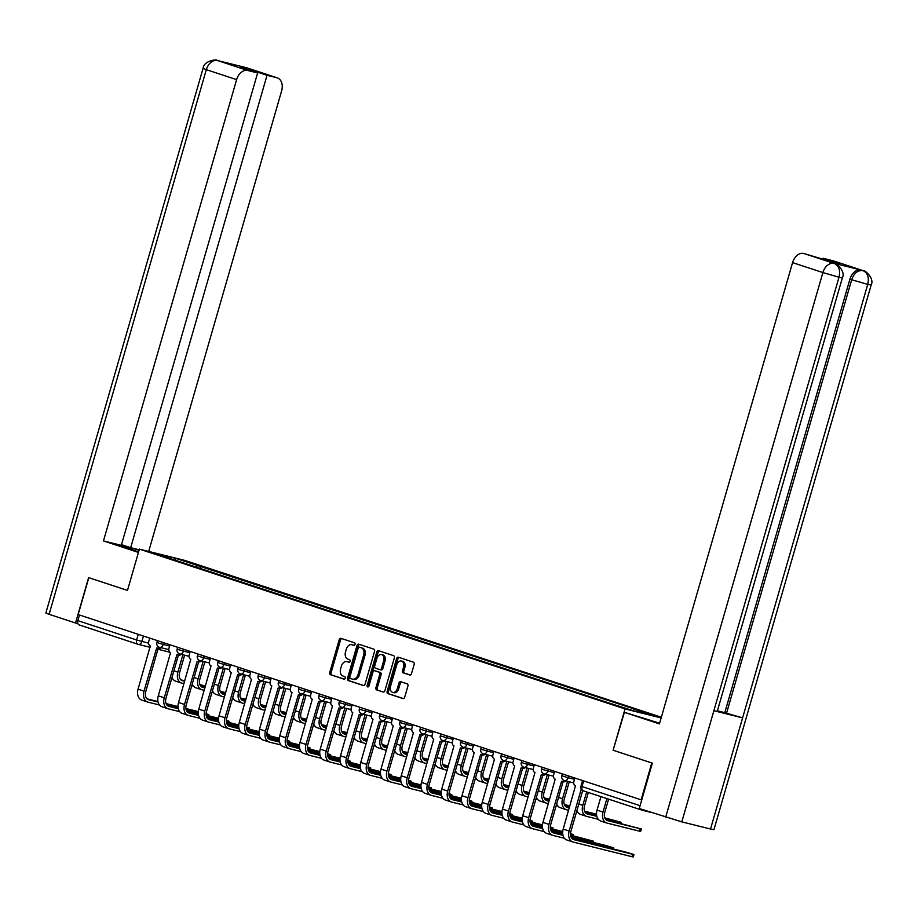 <?xml version="1.0" encoding="UTF-8"?>
<svg xmlns="http://www.w3.org/2000/svg" width="917" height="917" viewBox="0 0 917 917"><rect width="100%" height="100%" fill="white"/><g stroke="black" fill="none" stroke-linecap="round" stroke-linejoin="round"><path stroke-width="1.38" d="M355.051 644.364A1.33 0.94 -76 0 0 354.524 642.794L340.998 638.347A1.891 1.341 -76 0 0 339.198 639.745L329.742 672.47A1.891 1.341 -76 0 0 330.498 674.706L344.035 679.165A1.33 0.94 -76 0 0 344.769 676.62L343.015 676.047A6.064 4.287 -76 0 1 340.62 668.883L341.399 666.155A6.064 4.287 -76 0 1 346.947 661.615A6.064 4.287 -76 0 1 347.165 661.673L348.907 662.257A1.33 0.94 -76 0 0 349.641 659.713L347.898 659.128A6.064 4.287 -76 0 1 345.503 651.976L346.282 649.247A6.064 4.287 -76 0 1 351.83 644.708A6.064 4.287 -76 0 1 352.036 644.766L353.79 645.339A1.33 0.94 -76 0 0 355.051 644.364M409.704 674.992A1.891 1.341 -76 0 0 411.504 673.594L414.163 664.412A1.891 1.341 -76 0 0 413.407 662.177L398.379 657.225A1.891 1.341 -76 0 0 396.58 658.624L387.134 691.361A1.891 1.341 -76 0 0 387.88 693.596L402.918 698.548A1.891 1.341 -76 0 0 404.706 697.149L407.916 686.054A1.891 1.341 -76 0 0 407.159 683.818L400.729 681.698A1.891 1.341 -76 0 0 398.929 683.096L397.348 688.598A5.066 3.588 -76 0 1 392.717 692.392A5.066 3.588 -76 0 1 390.527 686.352L396.752 664.802A5.066 3.588 -76 0 1 401.382 661.008A5.066 3.588 -76 0 1 403.56 667.049L402.529 670.636A1.891 1.341 -76 0 0 403.274 672.883L409.842 675.027M625.027 708.933L613.106 750.244L651.769 762.967L641.132 799.83L78.163 614.562L88.811 577.699L127.486 590.422L139.407 549.111L625.027 708.933L661.157 717.919M374.537 651.379A1.891 1.341 -76 0 0 373.792 649.133L358.765 644.192A1.891 1.341 -76 0 0 356.965 645.591L347.52 678.316A1.891 1.341 -76 0 0 348.265 680.563L363.292 685.503A1.891 1.341 -76 0 0 365.092 684.105L374.537 651.379M378.572 650.715L393.599 655.655A1.891 1.341 -76 0 1 394.356 657.89L384.899 690.627A1.891 1.341 -76 0 1 383.1 692.026L376.669 689.905A1.891 1.341 -76 0 1 375.924 687.67L379.753 674.396A1.891 1.341 -76 0 0 379.008 672.161L374.744 670.751A1.891 1.341 -76 0 0 372.944 672.15L368.955 685.973A1.33 0.94 -76 0 1 367.167 685.389L376.772 652.113A1.891 1.341 -76 0 1 378.572 650.715M661.352 717.243L184.821 560.413L139.407 549.111M640.983 809.103A3.863 2.728 108.2 0 0 642.244 810.227A3.863 2.728 108.2 0 0 642.381 810.273L651.253 812.473M641.132 799.83L641.728 799.979M137.928 644.25L79.412 624.993A3.863 2.728 -71.8 0 1 79.275 624.958A3.863 2.728 -71.8 0 1 77.83 620.637L136.622 639.974L148.588 643.161M79.47 614.986L77.83 620.637M175.491 560.31L153.586 552.848L175.823 558.384L197.636 565.56L195.86 567.004M632.902 710.595L634.461 709.322L637.567 710.09L197.636 565.56M634.461 709.322L656.263 716.498L634.014 710.962L609.106 703.007L172.281 559.244L175.388 560.023L175.823 558.384M613.106 750.244L624.397 712.349L650.428 720.315A21.71 0.802 16.1 0 0 659.632 723.181M200.135 568.414L200.743 566.328M354.157 645.362L353.366 645.098A6.064 4.287 -76 0 0 353.148 645.029A6.064 4.287 -76 0 0 352.93 644.983M348.047 661.902A6.064 4.287 -76 0 1 348.265 661.948A6.064 4.287 -76 0 1 348.483 662.005L349.285 662.269M341.881 638.633A1.891 1.341 -76 0 0 340.516 640.066L331.071 672.803A1.891 1.341 -76 0 0 331.816 675.038L344.402 679.176M359.647 644.479A1.891 1.341 -76 0 0 358.283 645.923L348.838 678.649A1.891 1.341 -76 0 0 349.595 680.884L363.74 685.538M352.678 679.188L353.572 679.405A6.064 4.287 -76 0 0 353.79 679.474A6.064 4.287 -76 0 0 359.326 674.935L365 655.3A6.064 4.287 -76 0 0 362.605 648.136L359.384 647.184A1.33 0.94 -76 0 0 358.169 648.181L349.881 676.906A1.33 0.94 -76 0 0 350.397 678.477L352.254 679.084A6.064 4.287 -76 0 0 352.46 679.142A6.064 4.287 -76 0 0 358.008 674.603L363.671 654.967A6.064 4.287 -76 0 0 361.275 647.803L360.748 647.528A1.33 0.94 -76 0 0 360.656 647.505M383.547 692.06L376.669 689.905M375.924 671.049A1.891 1.341 -76 0 1 376.062 671.084L380.326 672.482A1.891 1.341 -76 0 1 381.082 674.729L377.242 688.002A1.891 1.341 -76 0 0 377.999 690.237M379.455 651.001A1.891 1.341 -76 0 0 378.091 652.434L368.496 685.71A1.33 0.94 -76 0 0 368.496 686.73M383.73 660.618A5.066 3.588 -76 0 0 381.541 654.578A5.066 3.588 -76 0 0 376.91 658.383L374.721 665.971A1.891 1.341 -76 0 0 375.477 668.206L379.741 669.616A1.891 1.341 -76 0 0 381.541 668.218L383.73 660.618L385.06 660.951A5.066 3.588 -76 0 0 382.87 654.91L381.541 654.578M379.879 669.651L381.059 669.937A1.891 1.341 -76 0 0 382.859 668.539L381.541 668.218M385.06 660.951L382.859 668.539M401.382 661.008L402.701 661.34A5.066 3.588 -76 0 1 404.89 667.381L403.847 670.969A1.891 1.341 -76 0 0 404.603 673.204L410.151 675.038M392.717 692.392L394.035 692.725A5.066 3.588 -76 0 0 398.666 688.931L397.348 688.598M401.612 681.984A1.891 1.341 -76 0 0 400.259 683.429L398.666 688.931M399.262 657.523A1.891 1.341 -76 0 0 397.909 658.956L388.453 691.693A1.891 1.341 -76 0 0 389.209 693.928L403.354 698.582M182.896 654.749L177.875 672.15A9.743 6.877 108.2 0 0 181.52 683.073A9.743 6.877 108.2 0 0 181.864 683.165L183.962 683.692M184.661 681.285L182.563 680.758A7.233 5.112 -71.8 0 1 182.3 680.689A7.233 5.112 -71.8 0 1 179.594 672.574L184.615 655.174M205.339 686.432L200.147 685.137M205.465 685.985L199.906 684.598M184.787 680.838L180.936 679.875M191.779 685.641L193.349 686.031M171.995 677.388A9.743 6.877 108.2 0 0 175.548 681.102A9.743 6.877 108.2 0 0 175.892 681.205M207.242 715.455L207.551 714.377L208.824 714.63L206.107 713.678M149.723 638.106L148.783 641.373A3.863 2.728 -76 0 0 150.308 645.935L138.054 689.16A9.743 6.877 108.2 0 0 141.688 700.072A9.743 6.877 108.2 0 0 142.032 700.175M160.899 647.654A3.863 2.728 104 0 1 158.526 648.491A3.863 2.728 104 0 1 158.389 648.445L156.945 648.09M158.079 702.067L148.703 699.728A7.233 5.112 -71.8 0 1 148.439 699.66A7.233 5.112 -71.8 0 1 145.734 691.556L158.194 648.411M159.203 647.196A3.863 2.728 -76 0 1 156.807 648.067A3.863 2.728 -76 0 1 156.669 648.021L144.015 691.12A9.743 6.877 108.2 0 0 147.66 702.044A9.743 6.877 108.2 0 0 148.004 702.147L159.489 705.001M207.551 714.377L206.084 714.022M198.278 712.073L185.968 709.013M178.047 707.041L166.286 704.107M198.313 711.603L185.887 708.509M178.024 706.548L166.057 703.58M157.965 701.562L147.075 698.846M203.138 661.409L198.118 678.809A9.743 6.877 108.2 0 0 201.763 689.733A9.743 6.877 108.2 0 0 202.107 689.825L204.204 690.352M204.904 687.945L202.806 687.418A7.233 5.112 -71.8 0 1 202.542 687.349A7.233 5.112 -71.8 0 1 199.837 679.245L204.869 661.845M225.582 693.092L220.389 691.796M225.72 692.644L220.16 691.258M205.03 687.498L201.178 686.535M212.033 692.301L213.592 692.69M192.238 684.059A9.743 6.877 108.2 0 0 195.791 687.761A9.743 6.877 108.2 0 0 196.135 687.865M223.393 668.08L218.372 685.469A9.743 6.877 108.2 0 0 222.006 696.393A9.743 6.877 108.2 0 0 222.35 696.496L224.447 697.012M225.146 694.605L223.049 694.089A7.233 5.112 -71.8 0 1 222.785 694.009A7.233 5.112 -71.8 0 1 220.091 685.905L225.112 668.504M245.825 699.751L240.632 698.467M245.962 699.304L240.403 697.929M225.273 694.158L221.421 693.206M232.276 698.96L233.835 699.35M212.48 690.719A9.743 6.877 108.2 0 0 216.034 694.433A9.743 6.877 108.2 0 0 216.378 694.524M139.109 550.154A21.71 0.802 16.1 0 0 121.732 545.97A21.71 0.802 16.1 0 0 127.692 548.286L138.605 551.874M139.201 549.81L130.684 547.69L267.03 75.286L276.9 77.75L246.26 67.675L217.478 60.511M121.48 544.664L130.684 547.69M250.089 70.471L250.295 69.784L240.896 67.445L257.631 72.947L121.285 545.351L103.472 540.915L236.62 79.63L206.314 69.658L49.105 614.31L75.515 622.998L88.617 577.618L127.486 590.41M138.444 552.424L103.472 540.915M148.692 551.415L281.634 90.84A11.577 8.173 108.2 0 0 277.301 77.865A11.577 8.173 108.2 0 0 276.9 77.75M49.105 614.31L45.85 613.049L203.058 68.397L206.314 69.658A11.577 8.173 -71.8 0 1 217.467 60.522L247.773 70.494A11.577 8.173 108.2 0 0 236.62 79.63M77.911 623.594L75.515 622.998M257.631 72.947L247.773 70.494M250.295 69.784L267.03 75.286M245.011 67.526L247.005 67.892A11.577 8.173 108.2 0 0 246.593 67.778M203.058 68.397C203.803 60.224 217.776 59.181 217.031 60.384L217.467 60.511M624.397 712.349L659.426 723.891L792.575 262.606A11.577 8.173 -71.8 0 1 803.728 253.459L830.332 261.425L839.731 263.764L822.985 258.262L832.854 260.715A11.577 8.173 -71.8 0 1 833.266 260.829A11.577 8.173 -71.8 0 1 833.668 260.978M871.15 285.038L867.734 284.373C869.259 277.496 867.734 272.934 863.149 270.698L863.161 270.687A11.577 8.173 108.2 0 1 863.562 270.802C863.894 269.495 874.898 278.011 871.15 285.038L713.942 829.69L710.526 829.025L742.61 717.873L726.551 713.243L851.675 279.742L849.921 279.169A11.577 8.173 -71.8 0 1 861.074 270.022L832.613 262.938A11.577 8.173 -71.8 0 1 833.014 263.064A11.577 8.173 -71.8 0 1 833.415 263.213M842.356 277.874L838.998 277.232C840.511 270.332 838.963 265.77 834.367 263.534L834.768 263.637C835.066 262.319 846.104 270.824 842.356 277.874L717.232 711.374L713.873 710.721L681.801 821.873L710.526 829.025M681.801 821.873L639.264 808.53L652.365 763.139L613.427 750.335M665.673 817.219L822.881 272.578L838.998 277.232L713.873 710.721L742.61 717.873L867.734 284.373L851.675 279.742C853.991 273.151 857.704 270.102 862.828 270.607L863.149 270.698M822.985 258.262L822.79 258.949M717.392 710.813L724.797 712.658L849.921 279.169M724.797 712.658L726.551 713.243M227.485 722.115L227.794 721.049L229.078 721.289L226.35 720.349M169.977 644.777L169.037 648.032A3.863 2.728 -76 0 0 170.562 652.595L158.297 695.82A9.743 6.877 108.2 0 0 161.931 706.743A9.743 6.877 108.2 0 0 162.275 706.835M181.142 654.314A3.863 2.728 104 0 1 178.781 655.151A3.863 2.728 104 0 1 178.643 655.116L177.199 654.749M178.322 708.726L168.946 706.399A7.233 5.112 -71.8 0 1 168.682 706.319A7.233 5.112 -71.8 0 1 165.988 698.215L178.437 655.07M179.445 653.855A3.863 2.728 -76 0 1 177.05 654.727A3.863 2.728 -76 0 1 176.912 654.681L164.269 697.78A9.743 6.877 108.2 0 0 167.903 708.703A9.743 6.877 108.2 0 0 168.247 708.807L179.732 711.661M227.794 721.049L226.327 720.682M218.521 718.733L206.21 715.673M198.301 713.701L186.529 710.778M218.555 718.263L206.142 715.18M198.267 713.22L186.3 710.239M178.219 708.222L167.318 705.517M247.728 728.774L248.037 727.708L249.321 727.96L246.593 727.009M190.22 651.437L189.28 654.692A3.863 2.728 -76 0 0 190.805 659.254L178.54 702.479A9.743 6.877 108.2 0 0 182.174 713.403A9.743 6.877 108.2 0 0 182.529 713.506M201.385 660.974A3.863 2.728 104 0 1 199.023 661.81A3.863 2.728 104 0 1 198.886 661.776L197.442 661.421M198.576 715.398L189.189 713.059A7.233 5.112 -71.8 0 1 188.936 712.99A7.233 5.112 -71.8 0 1 186.231 704.875L198.68 661.73M199.688 660.527A3.863 2.728 -76 0 1 197.304 661.386A3.863 2.728 -76 0 1 197.166 661.352L184.512 704.451A9.743 6.877 108.2 0 0 188.145 715.363A9.743 6.877 108.2 0 0 188.489 715.466L199.975 718.32M248.037 727.708L246.581 727.341M238.764 725.404L226.453 722.332M218.544 720.361L206.772 717.438M238.81 724.934L226.384 721.839M218.51 719.879L206.543 716.899M198.462 714.882L187.572 712.177M243.635 674.74L238.615 692.14A9.743 6.877 108.2 0 0 242.248 703.052A9.743 6.877 108.2 0 0 242.592 703.156L244.701 703.683M245.389 701.276L243.292 700.748A7.233 5.112 -71.8 0 1 243.039 700.668A7.233 5.112 -71.8 0 1 240.334 692.564L245.355 675.164M266.079 706.422L260.875 705.127M266.205 705.975L260.646 704.588M245.527 700.829L241.675 699.866M252.519 705.62L254.078 706.01M232.735 697.378A9.743 6.877 108.2 0 0 236.277 701.092A9.743 6.877 108.2 0 0 236.632 701.196M263.878 681.4L258.858 698.8A9.743 6.877 108.2 0 0 262.491 709.724A9.743 6.877 108.2 0 0 262.847 709.815L264.944 710.343M265.643 707.935L263.534 707.408A7.233 5.112 -71.8 0 1 263.282 707.339A7.233 5.112 -71.8 0 1 260.577 699.224L265.598 681.824M286.322 713.082L281.129 711.787M286.448 712.635L280.889 711.248M265.77 707.488L261.918 706.526M272.762 712.291L274.321 712.681M252.977 704.038A9.743 6.877 108.2 0 0 256.531 707.752A9.743 6.877 108.2 0 0 256.875 707.855M284.121 688.059L279.1 705.46A9.743 6.877 108.2 0 0 282.745 716.383A9.743 6.877 108.2 0 0 283.089 716.486L285.187 717.002M285.886 714.595L283.777 714.068A7.233 5.112 -71.8 0 1 283.525 713.999A7.233 5.112 -71.8 0 1 280.82 705.895L285.84 688.495M306.565 719.742L301.372 718.447M306.691 719.295L301.131 717.919M286.012 714.148L282.161 713.185M293.004 718.951L294.563 719.341M273.22 710.709A9.743 6.877 108.2 0 0 276.774 714.412A9.743 6.877 108.2 0 0 277.117 714.515M267.982 735.434L268.28 734.368L269.564 734.62L266.836 733.669M210.463 658.097L209.523 661.363A3.863 2.728 -76 0 0 211.048 665.914L198.783 709.15A9.743 6.877 108.2 0 0 202.428 720.063A9.743 6.877 108.2 0 0 202.772 720.166M221.639 667.633A3.863 2.728 104 0 1 219.266 668.482A3.863 2.728 104 0 1 219.129 668.436L217.684 668.08M218.819 722.057L209.431 719.719A7.233 5.112 -71.8 0 1 209.179 719.65A7.233 5.112 -71.8 0 1 206.474 711.535L218.922 668.39M219.931 667.186A3.863 2.728 -76 0 1 217.547 668.046A3.863 2.728 -76 0 1 217.409 668.012L204.755 711.111A9.743 6.877 108.2 0 0 208.388 722.034A9.743 6.877 108.2 0 0 208.744 722.126L220.218 724.992M268.28 734.368L266.824 734.001M259.018 732.064L246.696 728.992M238.787 727.032L227.026 724.098M259.053 731.594L246.627 728.499M238.752 726.539L226.786 723.559M218.705 721.553L207.815 718.836M288.225 742.105L288.534 741.028L289.806 741.28L287.078 740.328M230.706 664.756L229.766 668.023A3.863 2.728 -76 0 0 231.29 672.585L219.025 715.81A9.743 6.877 108.2 0 0 222.671 726.722A9.743 6.877 108.2 0 0 223.014 726.826M241.882 674.304A3.863 2.728 104 0 1 239.509 675.141A3.863 2.728 104 0 1 239.371 675.095L237.927 674.74M239.062 728.717L229.674 726.379A7.233 5.112 -71.8 0 1 229.422 726.31A7.233 5.112 -71.8 0 1 226.717 718.206L239.177 675.061M240.185 673.846A3.863 2.728 -76 0 1 237.79 674.717A3.863 2.728 -76 0 1 237.652 674.671L224.997 717.77A9.743 6.877 108.2 0 0 228.642 728.694A9.743 6.877 108.2 0 0 228.986 728.797L240.46 731.651M288.534 741.028L287.067 740.672M279.261 738.724L266.939 735.663M259.03 733.692L247.269 730.757M279.295 738.254L266.87 735.159M259.007 733.199L247.028 730.23M238.947 728.213L228.058 725.496M308.467 748.765L308.777 747.699L310.049 747.94L307.321 747M250.949 671.427L250.009 674.683A3.863 2.728 -76 0 0 251.533 679.245L239.268 722.47A9.743 6.877 108.2 0 0 242.913 733.394A9.743 6.877 108.2 0 0 243.257 733.485M262.124 680.964A3.863 2.728 104 0 1 259.752 681.801A3.863 2.728 104 0 1 259.614 681.767L258.17 681.4M259.305 735.377L249.928 733.05A7.233 5.112 -71.8 0 1 249.665 732.97A7.233 5.112 -71.8 0 1 246.96 724.866L259.419 681.721M260.428 680.506A3.863 2.728 -76 0 1 258.032 681.377A3.863 2.728 -76 0 1 257.895 681.331L245.24 724.43A9.743 6.877 108.2 0 0 248.885 735.354A9.743 6.877 108.2 0 0 249.229 735.457L260.715 738.311M308.777 747.699L307.31 747.332M299.504 745.383L287.193 742.323M279.272 740.351L267.512 737.428M299.538 744.913L287.113 741.83M279.249 739.87L267.283 736.89M259.19 734.872L248.301 732.167M304.364 694.731L299.343 712.119A9.743 6.877 108.2 0 0 302.988 723.043A9.743 6.877 108.2 0 0 303.332 723.146L305.43 723.662M306.129 721.255L304.031 720.739A7.233 5.112 -71.8 0 1 303.768 720.659A7.233 5.112 -71.8 0 1 301.063 712.555L306.095 695.155M326.807 726.402L321.615 725.118M326.933 725.955L321.386 724.579M306.255 720.808L302.404 719.856M313.247 725.611L314.818 726M293.463 717.369A9.743 6.877 108.2 0 0 297.016 721.083A9.743 6.877 108.2 0 0 297.36 721.175M328.71 755.425L329.02 754.359L330.303 754.611L327.575 753.659M271.203 678.087L270.251 681.342A3.863 2.728 -76 0 0 271.787 685.905L259.522 729.13A9.743 6.877 108.2 0 0 263.156 740.053A9.743 6.877 108.2 0 0 263.5 740.157M282.367 687.624A3.863 2.728 104 0 1 280.006 688.461A3.863 2.728 104 0 1 279.868 688.426L278.424 688.071M279.547 742.048L270.171 739.71A7.233 5.112 -71.8 0 1 269.907 739.641A7.233 5.112 -71.8 0 1 267.214 731.525L279.662 688.38M280.671 687.177A3.863 2.728 -76 0 1 278.275 688.037A3.863 2.728 -76 0 1 278.138 688.002L265.483 731.101A9.743 6.877 108.2 0 0 269.128 742.013A9.743 6.877 108.2 0 0 269.472 742.117L280.957 744.971M329.02 754.359L327.552 753.992M319.746 752.055L307.436 748.983M299.527 747.011L287.755 744.088M319.781 751.585L307.367 748.49M299.492 746.53L287.525 743.549M279.433 741.544L268.543 738.827M324.618 701.39L319.586 718.79A9.743 6.877 108.2 0 0 323.231 729.703A9.743 6.877 108.2 0 0 323.575 729.806L325.673 730.333M326.372 727.926L324.274 727.399A7.233 5.112 -71.8 0 1 324.01 727.319A7.233 5.112 -71.8 0 1 321.317 719.215L326.337 701.814M347.05 733.073L341.858 731.777M347.188 732.626L341.628 731.239M326.498 727.479L322.646 726.516M333.501 732.27L335.06 732.66M313.706 724.029A9.743 6.877 108.2 0 0 317.259 727.743A9.743 6.877 108.2 0 0 317.603 727.846M348.953 762.084L349.262 761.018L350.546 761.27L347.818 760.319M291.446 684.747L290.506 688.014A3.863 2.728 -76 0 0 292.03 692.564L279.765 735.801A9.743 6.877 108.2 0 0 283.399 746.713A9.743 6.877 108.2 0 0 283.754 746.816M302.61 694.284A3.863 2.728 104 0 1 300.249 695.132A3.863 2.728 104 0 1 300.111 695.086L298.667 694.731M299.802 748.708L290.414 746.369A7.233 5.112 -71.8 0 1 290.162 746.3A7.233 5.112 -71.8 0 1 287.457 738.185L299.905 695.04M300.914 693.837A3.863 2.728 -76 0 1 298.529 694.696A3.863 2.728 -76 0 1 298.392 694.662L285.737 737.761A9.743 6.877 108.2 0 0 289.371 748.685A9.743 6.877 108.2 0 0 289.715 748.776L301.2 751.642M349.262 761.018L347.807 760.652M339.989 758.714L327.678 755.642M319.769 753.682L307.997 750.748M340.024 758.244L327.61 755.149M319.735 753.189L307.768 750.209M299.687 748.203L288.786 745.487M344.861 708.05L339.84 725.45A9.743 6.877 108.2 0 0 343.474 736.374A9.743 6.877 108.2 0 0 343.818 736.466L345.927 736.993M346.615 734.586L344.517 734.058A7.233 5.112 -71.8 0 1 344.265 733.99A7.233 5.112 -71.8 0 1 341.56 725.874L346.58 708.474M367.304 739.732L362.1 738.437M367.43 739.285L361.871 737.898M346.752 734.139L342.889 733.176M353.744 738.942L355.303 739.331M333.96 730.689A9.743 6.877 108.2 0 0 337.502 734.402A9.743 6.877 108.2 0 0 337.857 734.506M369.196 768.755L369.505 767.678L370.789 767.93L368.061 766.99M311.688 691.407L310.748 694.673A3.863 2.728 -76 0 0 312.273 699.235L300.008 742.461A9.743 6.877 108.2 0 0 303.653 753.384A9.743 6.877 108.2 0 0 303.997 753.476M322.853 700.955A3.863 2.728 104 0 1 320.492 701.792A3.863 2.728 104 0 1 320.354 701.757L318.91 701.39M320.044 755.367L310.657 753.04A7.233 5.112 -71.8 0 1 310.404 752.96A7.233 5.112 -71.8 0 1 307.699 744.856L320.148 701.711M321.156 700.496A3.863 2.728 -76 0 1 318.772 701.367A3.863 2.728 -76 0 1 318.635 701.322L305.98 744.421A9.743 6.877 108.2 0 0 309.614 755.344A9.743 6.877 108.2 0 0 309.969 755.448L321.443 758.302M369.505 767.678L368.049 767.323M360.243 765.374L347.921 762.314M340.012 760.342L328.252 757.408M360.278 764.904L347.852 761.809M339.978 759.861L328.011 756.88M319.93 754.863L309.04 752.158M365.104 714.71L360.083 732.11A9.743 6.877 108.2 0 0 363.717 743.034A9.743 6.877 108.2 0 0 364.072 743.137L366.17 743.653M366.857 741.245L364.76 740.718A7.233 5.112 -71.8 0 1 364.507 740.649A7.233 5.112 -71.8 0 1 361.802 732.545L366.823 715.145M387.547 746.392L382.355 745.097M387.673 745.945L382.114 744.57M366.995 740.798L363.143 739.836M373.987 745.601L375.546 745.991M354.203 737.36A9.743 6.877 108.2 0 0 357.756 741.062A9.743 6.877 108.2 0 0 358.1 741.165M389.45 775.415L389.759 774.349L391.032 774.59L388.304 773.65M331.931 698.078L330.991 701.333A3.863 2.728 -76 0 0 332.516 705.895L320.251 749.12A9.743 6.877 108.2 0 0 323.896 760.044A9.743 6.877 108.2 0 0 324.24 760.136M343.107 707.615A3.863 2.728 104 0 1 340.734 708.451A3.863 2.728 104 0 1 340.597 708.417L339.152 708.05M340.287 762.038L330.899 759.7A7.233 5.112 -71.8 0 1 330.647 759.62A7.233 5.112 -71.8 0 1 327.942 751.516L340.402 708.371M341.411 707.167A3.863 2.728 -76 0 1 339.015 708.027A3.863 2.728 -76 0 1 338.877 707.981L326.223 751.092A9.743 6.877 108.2 0 0 329.868 762.004A9.743 6.877 108.2 0 0 330.212 762.107L341.686 764.961M389.759 774.349L388.292 773.982M380.486 772.034L368.164 768.973M360.255 767.002L348.494 764.079M380.521 771.564L368.095 768.48M360.232 766.52L348.254 763.54M340.173 761.523L329.283 758.817M385.346 721.381L380.326 738.77A9.743 6.877 108.2 0 0 383.971 749.693A9.743 6.877 108.2 0 0 384.315 749.797L386.412 750.312M387.112 747.905L385.002 747.389A7.233 5.112 -71.8 0 1 384.75 747.309A7.233 5.112 -71.8 0 1 382.045 739.205L387.066 721.805M407.79 753.052L402.597 751.768M407.916 752.605L402.357 751.229M387.238 747.458L383.386 746.507M394.23 752.261L395.789 752.651M374.445 744.019A9.743 6.877 108.2 0 0 377.999 747.733A9.743 6.877 108.2 0 0 378.343 747.825M409.693 782.075L410.002 781.009L411.274 781.261L408.546 780.31M352.174 704.737L351.234 707.993A3.863 2.728 -76 0 0 352.758 712.555L340.494 755.78A9.743 6.877 108.2 0 0 344.139 766.704A9.743 6.877 108.2 0 0 344.483 766.807M363.35 714.274A3.863 2.728 104 0 1 360.977 715.111A3.863 2.728 104 0 1 360.839 715.077L359.395 714.721M360.53 768.698L351.154 766.36A7.233 5.112 -71.8 0 1 350.89 766.291A7.233 5.112 -71.8 0 1 348.185 758.176L360.645 715.031M361.653 713.827A3.863 2.728 -76 0 1 359.258 714.687A3.863 2.728 -76 0 1 359.12 714.652L346.466 757.751A9.743 6.877 108.2 0 0 350.111 768.664A9.743 6.877 108.2 0 0 350.454 768.767L361.94 771.621M410.002 781.009L408.535 780.642M400.729 778.705L388.418 775.633M380.498 773.661L368.737 770.738M400.763 778.235L388.338 775.14M380.475 773.18L368.508 770.2M360.415 768.194L349.526 765.477M405.589 728.041L400.569 745.441A9.743 6.877 108.2 0 0 404.214 756.353A9.743 6.877 108.2 0 0 404.557 756.456L406.655 756.983M407.354 754.576L405.257 754.049A7.233 5.112 -71.8 0 1 404.993 753.969A7.233 5.112 -71.8 0 1 402.288 745.865L407.32 728.465M428.033 759.723L422.84 758.428M428.159 759.276L422.611 757.889M407.48 754.129L403.629 753.166M414.473 758.921L416.043 759.31M394.688 750.679A9.743 6.877 108.2 0 0 398.242 754.393A9.743 6.877 108.2 0 0 398.586 754.496M429.935 788.735L430.245 787.669L431.529 787.921L428.801 786.969M372.428 711.397L371.477 714.664A3.863 2.728 -76 0 0 373.013 719.215L360.748 762.451A9.743 6.877 108.2 0 0 364.381 773.363A9.743 6.877 108.2 0 0 364.725 773.467M383.593 720.945A3.863 2.728 104 0 1 381.22 721.782A3.863 2.728 104 0 1 381.082 721.736L379.649 721.381M380.773 775.358L371.396 773.02A7.233 5.112 -71.8 0 1 371.133 772.951A7.233 5.112 -71.8 0 1 368.439 764.835L380.887 721.69M381.896 720.487A3.863 2.728 -76 0 1 379.5 721.347A3.863 2.728 -76 0 1 379.363 721.312L366.708 764.411A9.743 6.877 108.2 0 0 370.353 775.335A9.743 6.877 108.2 0 0 370.697 775.427L382.183 778.292M430.245 787.669L428.778 787.302M420.972 785.365L408.661 782.293M400.74 780.333L388.98 777.398M421.006 784.895L408.592 781.8M400.718 779.84L388.751 776.859M380.658 774.854L369.769 772.137M425.843 734.7L420.811 752.1A9.743 6.877 108.2 0 0 424.456 763.024A9.743 6.877 108.2 0 0 424.8 763.116L426.898 763.643M427.597 761.236L425.499 760.709A7.233 5.112 -71.8 0 1 425.236 760.64A7.233 5.112 -71.8 0 1 422.542 752.525L427.563 735.136M448.275 766.383L443.083 765.087M448.413 765.936L442.854 764.549M427.723 760.789L423.872 759.826M434.727 765.592L436.286 765.982M414.931 757.339A9.743 6.877 108.2 0 0 418.484 761.053A9.743 6.877 108.2 0 0 418.828 761.156M450.178 795.406L450.488 794.328L451.772 794.581L449.043 793.641M392.671 718.057L391.731 721.324A3.863 2.728 -76 0 0 393.255 725.886L380.991 769.111A9.743 6.877 108.2 0 0 384.624 780.035A9.743 6.877 108.2 0 0 384.98 780.126M403.835 727.605A3.863 2.728 104 0 1 401.474 728.442A3.863 2.728 104 0 1 401.337 728.407L399.892 728.041M401.027 782.018L391.639 779.691A7.233 5.112 -71.8 0 1 391.387 779.61A7.233 5.112 -71.8 0 1 388.682 771.506L401.13 728.362M402.139 727.147A3.863 2.728 -76 0 1 399.743 728.018A3.863 2.728 -76 0 1 399.617 727.972L386.963 771.071A9.743 6.877 108.2 0 0 390.596 781.995A9.743 6.877 108.2 0 0 390.94 782.098L402.425 784.952M450.488 794.328L449.032 793.973M441.215 792.024L428.904 788.964M420.995 786.992L409.223 784.058M441.249 791.554L428.835 788.46M420.96 786.511L408.993 783.531M400.912 781.513L390.012 778.808M446.086 741.36L441.066 758.76A9.743 6.877 108.2 0 0 444.699 769.684A9.743 6.877 108.2 0 0 445.043 769.787L447.152 770.303M447.84 767.896L445.742 767.369A7.233 5.112 -71.8 0 1 445.49 767.3A7.233 5.112 -71.8 0 1 442.785 759.196L447.805 741.796M468.53 773.042L463.326 771.747M468.656 772.595L463.096 771.22M447.966 767.449L444.115 766.486M454.97 772.252L456.528 772.641M435.174 764.01A9.743 6.877 108.2 0 0 438.727 767.712A9.743 6.877 108.2 0 0 439.083 767.816M470.421 802.066L470.73 800.999L472.014 801.24L469.286 800.3M412.914 724.728L411.974 727.983A3.863 2.728 -76 0 0 413.498 732.545L401.233 775.771A9.743 6.877 108.2 0 0 404.878 786.694A9.743 6.877 108.2 0 0 405.222 786.797M424.078 734.265A3.863 2.728 104 0 1 421.717 735.102A3.863 2.728 104 0 1 421.579 735.067L420.135 734.7M421.27 788.689L411.882 786.35A7.233 5.112 -71.8 0 1 411.63 786.27A7.233 5.112 -71.8 0 1 408.925 778.166L421.373 735.021M422.382 733.818A3.863 2.728 -76 0 1 419.997 734.677A3.863 2.728 -76 0 1 419.86 734.632L407.205 777.742A9.743 6.877 108.2 0 0 410.839 788.654A9.743 6.877 108.2 0 0 411.194 788.758L422.668 791.612M470.73 800.999L469.275 800.633M461.469 798.684L449.147 795.624M441.237 793.652L429.477 790.729M461.503 798.214L449.078 795.131M441.203 793.171L429.236 790.19M421.155 788.173L410.266 785.468M466.329 748.031L461.308 765.42A9.743 6.877 108.2 0 0 464.942 776.344A9.743 6.877 108.2 0 0 465.297 776.447L467.395 776.963M468.083 774.556L465.985 774.04A7.233 5.112 -71.8 0 1 465.733 773.959A7.233 5.112 -71.8 0 1 463.028 765.855L468.048 748.455M488.772 779.702L483.58 778.418M488.899 779.267L483.339 777.88M468.22 774.108L464.369 773.157M475.212 778.911L476.771 779.301M455.428 770.67A9.743 6.877 108.2 0 0 458.981 774.384A9.743 6.877 108.2 0 0 459.325 774.475M490.675 808.725L490.985 807.659L492.257 807.911L489.529 806.96M433.156 731.388L432.216 734.643A3.863 2.728 -76 0 0 433.741 739.205L421.476 782.43A9.743 6.877 108.2 0 0 425.121 793.354A9.743 6.877 108.2 0 0 425.465 793.457M444.332 740.925A3.863 2.728 104 0 1 441.96 741.773A3.863 2.728 104 0 1 441.822 741.727L440.378 741.372M441.513 795.348L432.125 793.01A7.233 5.112 -71.8 0 1 431.873 792.941A7.233 5.112 -71.8 0 1 429.167 784.826L441.627 741.681M442.636 740.477A3.863 2.728 -76 0 1 440.24 741.337A3.863 2.728 -76 0 1 440.103 741.303L427.448 784.402A9.743 6.877 108.2 0 0 431.093 795.314A9.743 6.877 108.2 0 0 431.437 795.417L442.911 798.271M490.985 807.659L489.518 807.292M481.712 805.355L469.389 802.283M461.48 800.312L449.72 797.389M481.746 804.885L469.321 801.79M461.457 799.83L449.479 796.85M441.398 794.844L430.509 792.128M486.572 754.691L481.551 772.091A9.743 6.877 108.2 0 0 485.196 783.003A9.743 6.877 108.2 0 0 485.54 783.107L487.638 783.634M488.337 781.227L486.228 780.699A7.233 5.112 -71.8 0 1 485.976 780.631A7.233 5.112 -71.8 0 1 483.27 772.515L488.291 755.115M509.015 786.373L503.823 785.078M509.141 785.926L503.582 784.539M488.463 780.78L484.612 779.817M495.455 785.582L497.014 785.961M475.671 777.329A9.743 6.877 108.2 0 0 479.224 781.043A9.743 6.877 108.2 0 0 479.568 781.146M510.918 815.385L511.228 814.319L512.5 814.571L509.772 813.62M453.399 738.047L452.459 741.314A3.863 2.728 -76 0 0 453.984 745.865L441.719 789.101A9.743 6.877 108.2 0 0 445.364 800.014A9.743 6.877 108.2 0 0 445.708 800.117M464.575 747.596A3.863 2.728 104 0 1 462.202 748.432A3.863 2.728 104 0 1 462.065 748.387L460.621 748.031M461.755 802.008L452.379 799.67A7.233 5.112 -71.8 0 1 452.115 799.601A7.233 5.112 -71.8 0 1 449.41 791.486L461.87 748.341M462.879 747.137A3.863 2.728 -76 0 1 460.483 747.997A3.863 2.728 -76 0 1 460.345 747.963L447.691 791.062A9.743 6.877 108.2 0 0 451.336 801.985A9.743 6.877 108.2 0 0 451.68 802.077L463.165 804.943M511.228 814.319L509.76 813.964M501.954 812.015L489.644 808.954M481.723 806.983L469.962 804.049M501.989 811.545L489.563 808.45M481.7 806.49L469.733 803.51M461.641 801.504L450.751 798.787M506.814 761.351L501.794 778.751A9.743 6.877 108.2 0 0 505.439 789.675A9.743 6.877 108.2 0 0 505.783 789.766L507.88 790.294M508.58 787.886L506.482 787.359A7.233 5.112 -71.8 0 1 506.218 787.29A7.233 5.112 -71.8 0 1 503.513 779.175L508.534 761.786M529.258 793.033L524.065 791.738M529.384 792.586L523.836 791.199M508.706 787.439L504.854 786.477M515.698 792.242L517.268 792.632M495.914 783.989A9.743 6.877 108.2 0 0 499.467 787.703A9.743 6.877 108.2 0 0 499.811 787.806M531.161 822.056L531.47 820.99L532.743 821.231L530.026 820.291M473.642 744.707L472.702 747.974A3.863 2.728 -76 0 0 474.238 752.536L461.973 795.761A9.743 6.877 108.2 0 0 465.607 806.685A9.743 6.877 108.2 0 0 465.951 806.777M484.818 754.255A3.863 2.728 104 0 1 482.445 755.092A3.863 2.728 104 0 1 482.308 755.058L480.863 754.691M481.998 808.668L472.622 806.341A7.233 5.112 -71.8 0 1 472.358 806.261A7.233 5.112 -71.8 0 1 469.664 798.157L482.113 755.012M483.121 753.797A3.863 2.728 -76 0 1 480.726 754.668A3.863 2.728 -76 0 1 480.588 754.622L467.934 797.721A9.743 6.877 108.2 0 0 471.579 808.645A9.743 6.877 108.2 0 0 471.923 808.748L483.408 811.602M531.47 820.99L530.003 820.623M522.197 818.675L509.886 815.614M501.966 813.643L490.205 810.708M522.231 818.205L509.806 815.11M501.943 813.161L489.976 810.181M481.883 808.164L470.994 805.458M527.069 768.01L522.037 785.411A9.743 6.877 108.2 0 0 525.682 796.334A9.743 6.877 108.2 0 0 526.026 796.437L528.123 796.953M528.822 794.546L526.725 794.03A7.233 5.112 -71.8 0 1 526.461 793.95A7.233 5.112 -71.8 0 1 523.767 785.846L528.788 768.446M549.501 799.693L544.308 798.398M549.638 799.246L544.079 797.87M528.949 794.099L525.097 793.148M535.952 798.902L537.511 799.292M516.156 790.66A9.743 6.877 108.2 0 0 519.71 794.374A9.743 6.877 108.2 0 0 520.054 794.466M551.404 828.716L551.713 827.65L552.997 827.891L550.269 826.951M493.896 751.378L492.956 754.634A3.863 2.728 -76 0 0 494.481 759.196L482.216 802.421A9.743 6.877 108.2 0 0 485.85 813.345A9.743 6.877 108.2 0 0 486.193 813.448M505.061 760.915A3.863 2.728 104 0 1 502.699 761.752A3.863 2.728 104 0 1 502.562 761.718L501.118 761.351M502.241 815.339L492.865 813.001A7.233 5.112 -71.8 0 1 492.612 812.921A7.233 5.112 -71.8 0 1 489.907 804.817L502.356 761.672M503.364 760.468A3.863 2.728 -76 0 1 500.969 761.328A3.863 2.728 -76 0 1 500.831 761.282L488.188 804.392A9.743 6.877 108.2 0 0 491.821 815.305A9.743 6.877 108.2 0 0 492.165 815.408L503.651 818.262M551.713 827.65L550.257 827.283M542.44 825.334L530.129 822.274M522.22 820.302L510.448 817.379M542.474 824.864L530.06 821.781M522.186 819.821L510.219 816.841M502.138 814.823L491.237 812.118M547.311 774.682L542.291 792.082A9.743 6.877 108.2 0 0 545.924 802.994A9.743 6.877 108.2 0 0 546.268 803.097L548.377 803.613M549.065 801.206L546.968 800.69A7.233 5.112 -71.8 0 1 546.715 800.61A7.233 5.112 -71.8 0 1 544.01 792.506L549.031 775.106M569.755 806.352L564.551 805.069M569.881 805.917L564.322 804.53M549.191 800.759L545.34 799.807M556.195 805.562L557.754 805.951M536.399 797.32A9.743 6.877 108.2 0 0 539.953 801.034A9.743 6.877 108.2 0 0 540.308 801.126M571.646 835.376L571.956 834.31L573.24 834.562L570.512 833.61M514.139 758.038L513.199 761.293A3.863 2.728 -76 0 0 514.724 765.855L502.459 809.081A9.743 6.877 108.2 0 0 506.104 820.004A9.743 6.877 108.2 0 0 506.448 820.107M525.303 767.575A3.863 2.728 104 0 1 522.942 768.423A3.863 2.728 104 0 1 522.805 768.377L521.36 768.022M522.495 821.999L513.107 819.66A7.233 5.112 -71.8 0 1 512.855 819.592A7.233 5.112 -71.8 0 1 510.15 811.476L522.598 768.331M523.607 767.128A3.863 2.728 -76 0 1 521.223 767.987A3.863 2.728 -76 0 1 521.085 767.953L508.431 811.052A9.743 6.877 108.2 0 0 512.064 821.964A9.743 6.877 108.2 0 0 512.408 822.068L523.894 824.933M571.956 834.31L570.5 833.943M562.694 832.006L550.372 828.934M542.463 826.962L530.691 824.039M562.729 831.536L550.303 828.441M542.428 826.481L530.462 823.5M522.381 821.494L511.491 818.778M596.543 814.239L584.565 811.19M567.554 781.341L562.534 798.741A9.743 6.877 108.2 0 0 566.167 809.654A9.743 6.877 108.2 0 0 566.523 809.757L568.62 810.284M569.308 807.877L567.21 807.35A7.233 5.112 -71.8 0 1 566.958 807.281A7.233 5.112 -71.8 0 1 564.253 799.166L569.274 781.765M596.566 814.651L584.805 811.728M569.446 807.43L565.594 806.467M576.438 812.233L577.997 812.611M556.653 803.98A9.743 6.877 108.2 0 0 560.207 807.694A9.743 6.877 108.2 0 0 560.551 807.797M591.901 842.035L592.199 840.969L593.482 841.221L570.546 835.1M534.382 764.698L533.442 767.965A3.863 2.728 -76 0 0 534.966 772.515L522.701 815.752A9.743 6.877 108.2 0 0 526.347 826.664A9.743 6.877 108.2 0 0 526.69 826.767M545.558 774.246A3.863 2.728 104 0 1 543.185 775.083A3.863 2.728 104 0 1 543.047 775.037L541.603 774.682M542.738 828.659L533.35 826.32A7.233 5.112 -71.8 0 1 533.098 826.251A7.233 5.112 -71.8 0 1 530.393 818.136L542.853 774.991M543.85 773.788A3.863 2.728 -76 0 1 541.466 774.647A3.863 2.728 -76 0 1 541.328 774.613L528.673 817.712A9.743 6.877 108.2 0 0 532.318 828.636A9.743 6.877 108.2 0 0 532.662 828.727L544.136 831.593M592.199 840.969L570.615 835.605M562.706 833.633L550.945 830.699M562.683 833.14L550.704 830.16M542.623 828.154L531.734 825.438M619.525 823.134L619.823 822.068L621.107 822.32L604.807 817.849M586.662 791.933L582.776 805.401A9.743 6.877 108.2 0 0 586.422 816.325A9.743 6.877 108.2 0 0 586.765 816.417L598.239 819.282M596.841 816.348L587.453 814.009A7.233 5.112 -71.8 0 1 587.201 813.941A7.233 5.112 -71.8 0 1 584.496 805.825L588.347 792.494M619.823 822.068L605.048 818.388M596.726 815.843L585.837 813.127M576.896 810.639A9.743 6.877 108.2 0 0 580.45 814.353A9.743 6.877 108.2 0 0 580.793 814.456M612.143 848.706L612.453 847.64L613.725 847.881L606.481 845.669L570.947 836.831M554.625 771.357L553.685 774.624A3.863 2.728 -76 0 0 555.209 779.186L542.944 822.411A9.743 6.877 108.2 0 0 546.589 833.335A9.743 6.877 108.2 0 0 546.933 833.427M565.8 780.906A3.863 2.728 104 0 1 563.428 781.742A3.863 2.728 104 0 1 563.29 781.708L561.846 781.341M562.981 835.318L553.604 832.991A7.233 5.112 -71.8 0 1 553.341 832.911A7.233 5.112 -71.8 0 1 550.636 824.807L563.095 781.662M564.104 780.447A3.863 2.728 -76 0 1 561.708 781.318A3.863 2.728 -76 0 1 561.571 781.273L548.916 824.372A9.743 6.877 108.2 0 0 552.561 835.295A9.743 6.877 108.2 0 0 552.905 835.398L564.391 838.253M612.453 847.64L571.188 837.37M562.866 834.814L551.977 832.109M641.35 828.979L640.662 831.387L639.378 831.146L640.077 828.727L641.35 828.979L606.08 819.798M600.933 796.632L597.047 810.101A9.743 6.877 108.2 0 0 600.692 821.024A9.743 6.877 108.2 0 0 601.036 821.116M606.905 798.604L603.019 812.061A9.743 6.877 108.2 0 0 606.664 822.985A9.743 6.877 108.2 0 0 607.008 823.088L639.378 831.146M640.077 828.727L607.707 820.681A7.233 5.112 -71.8 0 1 607.444 820.6A7.233 5.112 -71.8 0 1 604.739 812.496L608.59 799.154M633.968 854.541L633.28 856.959L631.996 856.707L632.696 854.3L633.968 854.541L626.724 852.329L572.219 838.768M574.867 778.029L573.927 781.284A3.863 2.728 -76 0 0 575.452 785.846L563.198 829.071A9.743 6.877 108.2 0 0 566.832 839.995A9.743 6.877 108.2 0 0 567.176 840.098M632.696 854.3L573.847 839.651A7.233 5.112 -71.8 0 1 573.583 839.571A7.233 5.112 -71.8 0 1 570.878 831.467L582.696 790.534M581.275 789.067L569.159 831.043A9.743 6.877 108.2 0 0 572.804 841.955A9.743 6.877 108.2 0 0 573.148 842.058L631.996 856.707M642.106 810.181L583.59 790.924A3.863 2.728 -71.8 0 1 583.453 790.878A3.863 2.728 -71.8 0 1 582.008 786.557L640.089 805.676M143.442 636.043L141.871 641.487A3.863 2.728 -76 0 1 138.341 644.387A3.863 2.728 -76 0 1 138.203 644.342A3.863 2.728 -71.8 0 1 138.066 644.307A3.863 2.728 -71.8 0 1 136.622 639.974L138.249 634.335M169.909 652.239L157.942 649.259L169.92 652.239M150.124 647.31L138.478 644.41M568.586 775.954L568.082 777.708L574.5 779.301M548.343 769.294L547.839 771.037L554.258 772.641M528.089 762.635L527.584 764.377L534.015 765.982M507.846 755.963L507.342 757.717L513.772 759.31M487.603 749.304L487.099 751.057L493.529 752.651M467.361 742.644L466.856 744.386L473.275 745.991M447.118 735.984L446.613 737.726L453.032 739.331M426.875 729.313L426.371 731.067L432.79 732.66M406.621 722.653L406.116 724.407L412.547 726M386.378 715.994L385.874 717.736L392.304 719.341M366.135 709.334L365.631 711.076L372.05 712.681M345.892 702.663L345.388 704.416L351.807 706.01M325.65 696.003L325.145 697.757L331.564 699.35M305.395 689.343L304.891 691.086L311.322 692.69M285.153 682.684L284.648 684.426L291.079 686.019M264.91 676.012L264.405 677.766L270.824 679.359M244.667 669.353L244.163 671.095L250.582 672.7M224.424 662.693L223.92 664.435L230.339 666.04M204.17 656.033L203.666 657.776L210.096 659.369M183.927 649.362L183.423 651.116L189.853 652.709M163.685 642.702L163.18 644.445L169.599 646.049M157.426 640.639L156.876 642.53L163.18 644.445A3.863 2.728 104 0 1 159.65 647.345A3.863 2.728 104 0 1 159.512 647.299M177.669 647.299L177.119 649.19L183.423 651.116A3.863 2.728 104 0 1 179.892 654.004A3.863 2.728 104 0 1 179.766 653.959M197.912 653.97L197.373 655.85L203.666 657.776A3.863 2.728 104 0 1 200.147 660.664A3.863 2.728 104 0 1 200.009 660.63M218.154 660.63L217.616 662.51L223.92 664.435A3.863 2.728 104 0 1 220.389 667.324A3.863 2.728 104 0 1 220.252 667.289M238.397 667.289L237.858 669.181L244.163 671.095A3.863 2.728 104 0 1 240.632 673.995A3.863 2.728 104 0 1 240.495 673.949M258.651 673.961L258.101 675.84L264.405 677.766A3.863 2.728 104 0 1 260.875 680.655A3.863 2.728 104 0 1 260.737 680.609M278.894 680.62L278.344 682.5L284.648 684.426A3.863 2.728 104 0 1 281.118 687.314A3.863 2.728 104 0 1 280.98 687.28M299.137 687.28L298.598 689.16L304.891 691.086A3.863 2.728 104 0 1 301.372 693.974A3.863 2.728 104 0 1 301.235 693.94M319.38 693.94L318.841 695.831L325.145 697.757A3.863 2.728 104 0 1 321.615 700.645A3.863 2.728 104 0 1 321.477 700.599M339.622 700.611L339.084 702.491L345.388 704.416A3.863 2.728 104 0 1 341.858 707.305A3.863 2.728 104 0 1 341.72 707.259M359.877 707.271L359.326 709.15L365.631 711.076A3.863 2.728 104 0 1 362.1 713.965A3.863 2.728 104 0 1 361.963 713.93M380.119 713.93L379.569 715.81L385.874 717.736A3.863 2.728 104 0 1 382.343 720.624A3.863 2.728 104 0 1 382.206 720.59M400.362 720.59L399.812 722.481L406.116 724.407A3.863 2.728 104 0 1 402.597 727.296A3.863 2.728 104 0 1 402.46 727.25M420.605 727.261L420.066 729.141L426.371 731.067A3.863 2.728 104 0 1 422.84 733.955A3.863 2.728 104 0 1 422.703 733.921M440.848 733.921L440.309 735.801L446.613 737.726A3.863 2.728 104 0 1 443.083 740.615A3.863 2.728 104 0 1 442.945 740.581M461.091 740.581L460.552 742.461L466.856 744.386A3.863 2.728 104 0 1 463.326 747.275A3.863 2.728 104 0 1 463.188 747.24M481.345 747.24L480.795 749.132L487.099 751.057A3.863 2.728 104 0 1 483.568 753.946A3.863 2.728 104 0 1 483.431 753.9M501.588 753.912L501.037 755.791L507.342 757.717A3.863 2.728 104 0 1 503.823 760.606A3.863 2.728 104 0 1 503.685 760.571M521.83 760.571L521.292 762.451L527.584 764.377A3.863 2.728 104 0 1 524.065 767.265A3.863 2.728 104 0 1 523.928 767.231M542.073 767.231L541.534 769.111L547.839 771.037A3.863 2.728 104 0 1 544.308 773.937A3.863 2.728 104 0 1 544.171 773.891M562.316 773.891L561.777 775.782L568.082 777.708A3.863 2.728 104 0 1 564.551 780.596A3.863 2.728 104 0 1 564.413 780.55M583.648 780.917L582.008 786.557L580.954 786.144A3.863 3.863 0 0 0 583.453 790.878L642.244 810.227M353.366 645.098L352.036 644.766M348.483 662.005L347.165 661.673M331.816 675.038L330.498 674.706M331.071 672.803L329.742 672.47M340.516 640.066L339.198 639.745M349.595 680.884L348.265 680.563M348.838 678.649L347.52 678.316M358.283 645.923L356.965 645.591M359.326 674.935L358.008 674.603M365 655.3L363.671 654.967M362.605 648.136L361.275 647.803M377.242 688.002L375.924 687.67M381.082 674.729L379.753 674.396M380.326 672.482L379.008 672.161M376.062 671.084L374.744 670.751M368.496 685.71L367.167 685.389M378.091 652.434L376.772 652.113M404.603 673.204L403.274 672.883M403.847 670.969L402.529 670.636M404.89 667.381L403.56 667.049M400.259 683.429L398.929 683.096M389.209 693.928L387.88 693.596M388.453 691.693L387.134 691.361M397.909 658.956L396.58 658.624M173.886 670.831L177.875 672.15M144.015 691.12L138.054 689.16M194.129 677.503L198.118 678.809M214.372 684.162L218.372 685.469M247.407 68.041A11.577 8.173 108.2 0 0 247.005 67.892L277.301 77.865M218.601 60.866L217.799 60.602M863.161 270.687L832.854 260.715M803.728 253.459L832.613 262.938M861.074 270.022L862.828 270.607M834.034 263.431A11.577 8.173 -71.8 0 0 822.881 272.578L792.575 262.606M164.269 697.78L158.297 695.82M184.512 704.451L178.54 702.479M234.626 690.822L238.615 692.14M254.869 697.482L258.858 698.8M275.111 704.153L279.1 705.46M204.755 711.111L198.783 709.15M224.997 717.77L219.025 715.81M245.24 724.43L239.268 722.47M295.354 710.813L299.343 712.119M265.483 731.101L259.522 729.13M315.597 717.472L319.586 718.79M285.737 737.761L279.765 735.801M335.851 724.132L339.84 725.45M305.98 744.421L300.008 742.461M356.094 730.803L360.083 732.11M326.223 751.092L320.251 749.12M376.337 737.463L380.326 738.77M346.466 757.751L340.494 755.78M396.58 744.123L400.569 745.441M366.708 764.411L360.748 762.451M416.822 750.782L420.811 752.1M386.963 771.071L380.991 769.111M437.077 757.453L441.066 758.76M407.205 777.742L401.233 775.771M457.319 764.113L461.308 765.42M427.448 784.402L421.476 782.43M477.562 770.773L481.551 772.091M447.691 791.062L441.719 789.101M497.805 777.433L501.794 778.751M467.934 797.721L461.973 795.761M518.048 784.104L522.037 785.411M488.188 804.392L482.216 802.421M538.302 790.763L542.291 792.082M508.431 811.052L502.459 809.081M558.545 797.423L562.534 798.741M528.673 817.712L522.701 815.752M578.787 804.083L582.776 805.401M548.916 824.372L542.944 822.411M597.047 810.101L603.019 812.061M569.159 831.043L563.198 829.071M156.876 642.53A3.863 3.863 0 0 0 159.65 647.345L168.82 649.626M177.119 649.19A3.863 3.863 0 0 0 179.892 654.004L189.062 656.285M197.373 655.85A3.863 3.863 0 0 0 200.147 660.664L209.317 662.945M217.616 662.51A3.863 3.863 0 0 0 220.389 667.324L229.559 669.605M237.858 669.181A3.863 3.863 0 0 0 240.632 673.995L249.802 676.276M258.101 675.84A3.863 3.863 0 0 0 260.875 680.655L270.045 682.936M278.344 682.5A3.863 3.863 0 0 0 281.118 687.314L290.288 689.595M298.598 689.16A3.863 3.863 0 0 0 301.372 693.974L310.531 696.267M318.841 695.831A3.863 3.863 0 0 0 321.615 700.645L330.785 702.926M339.084 702.491A3.863 3.863 0 0 0 341.858 707.305L351.028 709.586M359.326 709.15A3.863 3.863 0 0 0 362.1 713.965L371.27 716.246M379.569 715.81A3.863 3.863 0 0 0 382.343 720.624L391.513 722.917M399.812 722.481A3.863 3.863 0 0 0 402.597 727.296L411.756 729.577M420.066 729.141A3.863 3.863 0 0 0 422.84 733.955L432.01 736.236M440.309 735.801A3.863 3.863 0 0 0 443.083 740.615L452.253 742.896M460.552 742.461A3.863 3.863 0 0 0 463.326 747.275L472.496 749.567M480.795 749.132A3.863 3.863 0 0 0 483.568 753.946L492.738 756.227M501.037 755.791A3.863 3.863 0 0 0 503.823 760.606L512.981 762.887M521.292 762.451A3.863 3.863 0 0 0 524.065 767.265L533.236 769.546M541.534 769.111A3.863 3.863 0 0 0 544.308 773.937L553.478 776.218M561.777 775.782A3.863 3.863 0 0 0 564.551 780.596L573.721 782.877M582.57 780.562L580.954 786.144M150.124 647.322L138.341 644.387A3.863 3.863 0 0 1 138.066 644.307L79.275 624.958M353.148 645.029L351.83 644.708M348.265 661.948L346.947 661.615M353.79 679.474L352.46 679.142M375.993 671.061L374.675 670.728M381.128 669.96L379.81 669.628M175.548 681.102L181.52 683.073M208.503 715.764L208.824 714.63M156.807 648.067L158.526 648.491M147.66 702.044L141.688 700.072M195.791 687.761L201.763 689.733M216.034 694.433L222.006 696.393M245.813 67.549L243.853 67.228M217.1 60.396L219.759 61.233M834.768 263.637L833.014 263.064M863.562 270.802L833.266 260.829M228.746 722.424L229.078 721.289M177.05 654.727L178.781 655.151M167.903 708.703L161.931 706.743M248.988 729.084L249.321 727.96M197.304 661.386L199.023 661.81M188.145 715.363L182.174 713.403M236.277 701.092L242.248 703.052M256.531 707.752L262.491 709.724M276.774 714.412L282.745 716.383M269.231 735.755L269.564 734.62M217.547 668.046L219.266 668.482M208.388 722.034L202.428 720.063M289.485 742.415L289.806 741.28M237.79 674.717L239.509 675.141M228.642 728.694L222.671 726.722M309.728 749.074L310.049 747.94M258.032 681.377L259.752 681.801M248.885 735.354L242.913 733.394M297.016 721.083L302.988 723.043M329.971 755.734L330.303 754.611M278.275 688.037L280.006 688.461M269.128 742.013L263.156 740.053M317.259 727.743L323.231 729.703M350.214 762.405L350.546 761.27M298.529 694.696L300.249 695.132M289.371 748.685L283.399 746.713M337.502 734.402L343.474 736.374M370.457 769.065L370.789 767.93M318.772 701.367L320.492 701.792M309.614 755.344L303.653 753.384M357.756 741.062L363.717 743.034M390.711 775.725L391.032 774.59M339.015 708.027L340.734 708.451M329.868 762.004L323.896 760.044M377.999 747.733L383.971 749.693M410.954 782.396L411.274 781.261M359.258 714.687L360.977 715.111M350.111 768.664L344.139 766.704M398.242 754.393L404.214 756.353M431.196 789.056L431.529 787.921M379.5 721.347L381.22 721.782M370.353 775.335L364.381 773.363M418.484 761.053L424.456 763.024M451.439 795.715L451.772 794.581M399.743 728.018L401.474 728.442M390.596 781.995L384.624 780.035M438.727 767.712L444.699 769.684M471.682 802.375L472.014 801.24M419.997 734.677L421.717 735.102M410.839 788.654L404.878 786.694M458.981 774.384L464.942 776.344M491.936 809.046L492.257 807.911M440.24 741.337L441.96 741.773M431.093 795.314L425.121 793.354M479.224 781.043L485.196 783.003M512.179 815.706L512.5 814.571M460.483 747.997L462.202 748.432M451.336 801.985L445.364 800.014M499.467 787.703L505.439 789.675M532.422 822.366L532.743 821.231M480.726 754.668L482.445 755.092M471.579 808.645L465.607 806.685M519.71 794.374L525.682 796.334M552.664 829.025L552.997 827.891M500.969 761.328L502.699 761.752M491.821 815.305L485.85 813.345M539.953 801.034L545.924 802.994M572.907 835.696L573.24 834.562M521.223 767.987L522.942 768.423M512.064 821.964L506.104 820.004M560.207 807.694L566.167 809.654M593.15 842.356L593.482 841.221M541.466 774.647L543.185 775.083M532.318 828.636L526.347 826.664M620.775 823.455L621.107 822.32M580.45 814.353L586.422 816.325M613.404 849.016L613.725 847.881M561.708 781.318L563.428 781.742M552.561 835.295L546.589 833.335M600.692 821.024L606.664 822.985M572.804 841.955L566.832 839.995"/></g></svg>
